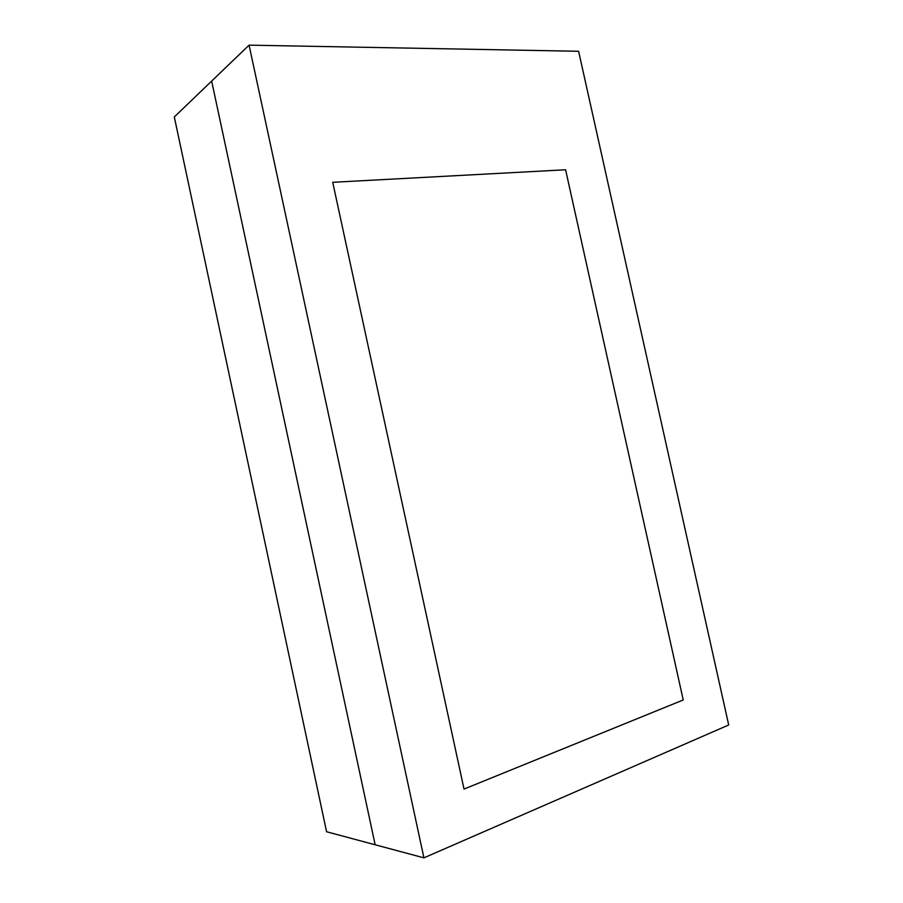 <?xml version="1.0" encoding="UTF-8"?>
<svg xmlns="http://www.w3.org/2000/svg" width="903" height="903" viewBox="0 0 903 903"><rect width="100%" height="100%" fill="white"/><g stroke="black" fill="none" stroke-linecap="round" stroke-linejoin="round"><path stroke-width="1.35" d="M565.594 169.764L683.232 699.972L464.029 789.075L332.722 182.304L565.594 169.764L332.722 182.304L464.029 789.075L683.232 699.972L565.594 169.764L683.232 699.972L464.029 789.075L332.722 182.304L565.594 169.764L683.232 699.972L464.029 789.075L332.722 182.304L565.594 169.764M728.698 724.974L578.609 51.279L249.081 45.15L211.652 81.089L249.081 45.15L423.913 857.85L375.151 844.779L211.652 81.089L375.151 844.779L423.913 857.85L728.698 724.974L578.609 51.279L249.081 45.15L423.913 857.85L728.698 724.974M326.581 831.753L174.302 116.961L211.652 81.089L174.302 116.961L326.581 831.753L375.151 844.779L326.581 831.753M211.652 81.089L375.151 844.779L211.652 81.089"/></g></svg>
